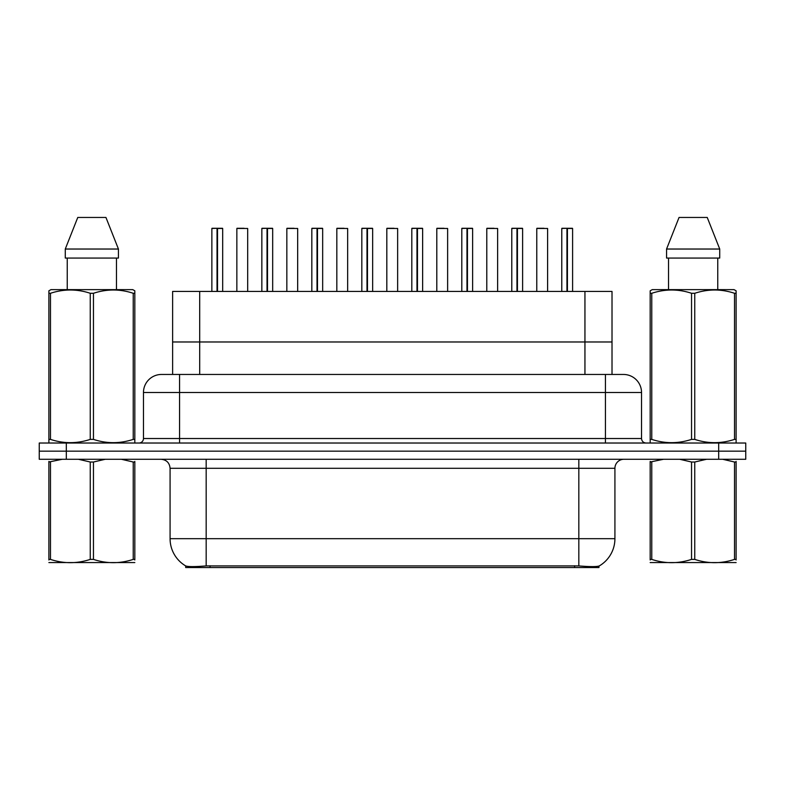 <?xml version="1.0" encoding="UTF-8"?>
<svg xmlns="http://www.w3.org/2000/svg" width="785" height="785" viewBox="0 0 785 785"><rect width="100%" height="100%" fill="white"/><g stroke="black" fill="none" stroke-linecap="round" stroke-linejoin="round"><path stroke-width="1.18" d="M167.833 374.455L172.621 374.455L172.621 341.975L612.015 341.975L612.015 291.441L172.621 291.441L172.621 341.975L612.015 341.975L612.015 374.455M598.945 566.073L598.945 567.545L185.692 567.545L185.692 565.916C188.027 566.829 194.857 566.829 206.17 565.916L578.83 565.916C590.124 566.829 596.953 566.829 599.308 565.916A31.577 31.577 0 0 0 614.92 538.677L614.92 468.292A9.027 9.027 0 0 1 623.938 459.274M185.692 565.916A31.577 31.577 0 0 1 170.08 538.677L170.08 468.292C169.55 462.816 166.538 459.804 161.062 459.274M66.323 443.025L745.75 443.025L745.75 451.149L39.25 451.149L39.25 459.274L66.323 459.274L66.323 451.149L39.25 451.149L39.25 443.025L66.323 443.025L66.323 451.149L745.75 451.149L745.75 459.274L66.323 459.274M161.788 374.455L623.486 374.455A18.045 18.045 0 0 1 641.531 392.5L641.531 438.521C641.806 441.258 643.308 442.76 646.045 443.025M161.514 374.455A18.045 18.045 0 0 0 143.469 392.5L143.469 438.521A4.514 4.514 0 0 1 138.955 443.025M217.514 228.464L222.685 228.464L217.514 228.464L217.514 291.441M217.357 291.441L217.504 228.278M217.043 228.278L211.862 228.464L217.2 228.278L217.2 291.441M222.508 228.278L212.038 228.278M222.685 228.464L222.685 291.441M211.862 228.464L211.862 291.441M217.033 228.464L217.033 291.441M217.2 228.278L215.473 228.278M247.677 228.464L236.854 228.464L247.677 228.464L247.677 291.441M244.076 228.278L237.031 228.278M236.854 228.464L236.854 291.441M267.499 228.464L272.68 228.464L267.499 228.464L267.499 291.441M267.342 291.441L267.489 228.278M267.037 228.278L261.847 228.464L267.185 228.278L267.185 291.441M272.493 228.278L262.023 228.278M272.68 228.464L272.68 291.441M261.847 228.464L261.847 291.441M267.028 228.464L267.028 291.441M267.185 228.278L265.458 228.278M317.483 228.464L322.664 228.464L317.483 228.464L317.483 291.441M317.326 291.441L317.474 228.278M317.022 228.278L311.831 228.464L317.169 228.278L317.169 291.441M322.478 228.278L312.018 228.278M322.664 228.464L322.664 291.441M311.831 228.464L311.831 291.441M317.012 228.464L317.012 291.441M317.169 228.278L315.442 228.278M367.468 228.464L372.649 228.464L367.468 228.464L367.468 291.441M367.311 291.441L367.468 228.278M367.007 228.278L361.826 228.464L367.154 228.278L367.154 291.441M372.473 228.278L362.003 228.278M372.649 228.464L372.649 291.441M361.826 228.464L361.826 291.441M366.997 228.464L366.997 291.441M367.154 228.278L365.427 228.278M417.463 228.464L422.634 228.464L417.463 228.464L417.463 291.441M417.306 291.441L417.453 228.278M416.992 228.278L411.811 228.464L417.149 228.278L417.149 291.441M422.458 228.278L411.988 228.278M422.634 228.464L422.634 291.441M411.811 228.464L411.811 291.441M416.982 228.464L416.982 291.441M417.149 228.278L415.422 228.278M297.672 228.464L286.839 228.464L297.672 228.464L297.672 291.441M294.061 228.278L287.025 228.278M286.839 228.464L286.839 291.441M347.657 228.464L336.824 228.464L347.657 228.464L347.657 291.441M344.046 228.278L337.01 228.278M336.824 228.464L336.824 291.441M397.642 228.464L386.819 228.464L397.642 228.464L397.642 291.441M394.031 228.278L386.995 228.278M386.819 228.464L386.819 291.441M134.824 562.56L48.886 562.56M134.824 559.98L134.824 559.391C134.824 563.758 134.824 563.758 134.824 559.391L133.234 559.391L133.234 462.012L121.371 459.274M105.278 459.274L93.454 462.012L93.454 559.391C106.652 563.758 119.919 563.758 133.234 559.391M93.454 559.391L90.255 559.391L90.255 462.012L78.392 459.274M93.454 462.012L90.255 462.012M134.824 461.433L134.824 462.012C134.824 457.645 134.824 457.645 134.824 462.012L133.234 462.012M62.3 459.274L48.886 462.012C48.886 457.645 48.886 457.645 48.886 462.012L48.886 461.423M134.824 462.012L134.824 559.391M50.475 462.012L50.475 559.391L48.886 559.391L48.886 462.012M50.475 559.391C63.683 563.758 76.94 563.758 90.255 559.391M48.886 559.391C48.886 563.758 48.886 563.758 48.886 559.391L48.886 559.98M736.114 562.56L650.176 562.56M736.114 559.98L736.114 559.391C736.114 563.758 736.114 563.758 736.114 559.391L734.524 559.391L734.524 462.012L722.661 459.274M706.569 459.274L694.745 462.012L694.745 559.391C707.942 563.758 721.209 563.758 734.524 559.391M694.745 559.391L691.546 559.391L691.546 462.012L679.682 459.274M694.745 462.012L691.546 462.012M736.114 461.433L736.114 462.012C736.114 457.645 736.114 457.645 736.114 462.012L734.524 462.012M663.59 459.274L650.176 462.012C650.176 457.645 650.176 457.645 650.176 462.012L650.176 461.423M736.114 462.012L736.114 559.391M651.766 462.012L651.766 559.391L650.176 559.391L650.176 462.012M651.766 559.391C664.973 563.758 678.23 563.758 691.546 559.391M650.176 559.391C650.176 563.758 650.176 563.758 650.176 559.391L650.176 559.98M134.264 443.025L134.824 442.701L134.824 439.384L133.234 439.384L133.234 293.286C120.026 288.919 106.77 288.919 93.454 293.286L90.255 293.286C77.058 288.919 63.791 288.919 50.475 293.286L48.886 293.286L48.886 290.803L50.976 289.636L48.886 290.803L48.886 440.513M93.454 293.286L93.454 439.384C106.652 443.751 119.919 443.751 133.234 439.384M93.454 439.384L90.255 439.384L90.255 293.286M50.475 293.286L50.475 439.384C63.683 443.751 76.94 443.751 90.255 439.384M50.475 439.384L48.886 439.384L48.886 442.701L49.445 443.025M134.824 303.177L134.824 290.803L132.734 289.636L134.824 290.803L134.824 293.286L133.234 293.286M132.734 289.636L50.976 289.636M67.245 258.059L67.245 289.636M116.465 289.636L116.465 258.059L116.465 289.636M105.946 217.455L118.437 249.031L118.437 258.059L65.273 258.059L65.273 249.031L77.764 217.455L65.273 249.031L118.437 249.031L105.946 217.455L77.764 217.455M134.824 440.513L134.824 293.286M735.555 443.025L736.114 442.701L736.114 439.384L734.524 439.384L734.524 293.286C721.317 288.919 708.06 288.919 694.745 293.286L691.546 293.286C678.348 288.919 665.081 288.919 651.766 293.286L650.176 293.286L650.176 290.803L652.266 289.636L650.176 290.803L650.176 440.513M694.745 293.286L694.745 439.384C707.942 443.751 721.209 443.751 734.524 439.384M694.745 439.384L691.546 439.384L691.546 293.286M651.766 293.286L651.766 439.384C664.973 443.751 678.23 443.751 691.546 439.384M651.766 439.384L650.176 439.384L650.176 442.701L650.736 443.025M736.114 303.177L736.114 290.803L734.024 289.636L736.114 290.803L736.114 293.286L734.524 293.286M734.024 289.636L652.266 289.636M668.535 258.059L668.535 289.636M717.755 289.636L717.755 258.059L717.755 289.636M707.236 217.455L719.727 249.031L719.727 258.059L666.563 258.059L666.563 249.031L719.727 249.031L707.236 217.455L679.054 217.455L666.563 249.031M736.114 440.513L736.114 293.286M467.448 228.464L472.629 228.464L467.448 228.464L467.448 291.441M467.291 291.441L467.438 228.278M466.987 228.278L461.796 228.464L467.134 228.278L467.134 291.441M472.442 228.278L461.972 228.278M472.629 228.464L472.629 291.441M461.796 228.464L461.796 291.441M466.977 228.464L466.977 291.441M467.134 228.278L465.407 228.278M517.433 228.464L522.614 228.464L517.433 228.464L517.433 291.441M517.276 291.441L517.423 228.278M516.972 228.278L511.781 228.464L517.119 228.278L517.119 291.441M522.427 228.278L511.967 228.278M522.614 228.464L522.614 291.441M511.781 228.464L511.781 291.441M516.962 228.464L516.962 291.441M517.119 228.278L515.392 228.278M567.418 228.464L572.599 228.464L567.418 228.464L567.418 291.441M567.261 291.441L567.418 228.278M566.956 228.278L561.775 228.464L567.104 228.278L567.104 291.441M572.422 228.278L561.952 228.278M572.599 228.464L572.599 291.441M561.775 228.464L561.775 291.441M566.947 228.464L566.947 291.441M567.104 228.278L565.377 228.278M447.627 228.464L436.803 228.464L447.627 228.464L447.627 291.441M444.025 228.278L436.98 228.278M436.803 228.464L436.803 291.441M497.621 228.464L486.788 228.464L497.621 228.464L497.621 291.441M494.01 228.278L486.975 228.278M486.788 228.464L486.788 291.441M547.606 228.464L536.773 228.464L547.606 228.464L547.606 291.441M543.995 228.278L536.96 228.278M536.773 228.464L536.773 291.441M199.694 374.455L199.694 291.441M584.943 374.455L584.943 291.441M210.056 567.545L210.056 565.759M574.581 567.545L574.581 565.759M578.83 459.274L578.83 468.292L170.08 468.292M614.92 468.292L578.83 468.292L578.83 538.677L614.92 538.677M578.83 565.916L578.83 538.677L206.17 538.677L206.17 565.916M170.08 538.677L206.17 538.677L206.17 459.274M718.677 459.274L718.677 443.025M641.531 392.5L143.469 392.5M179.559 443.025L179.559 374.455M143.469 438.521L641.531 438.521M605.441 374.455L605.441 443.025"/></g></svg>
